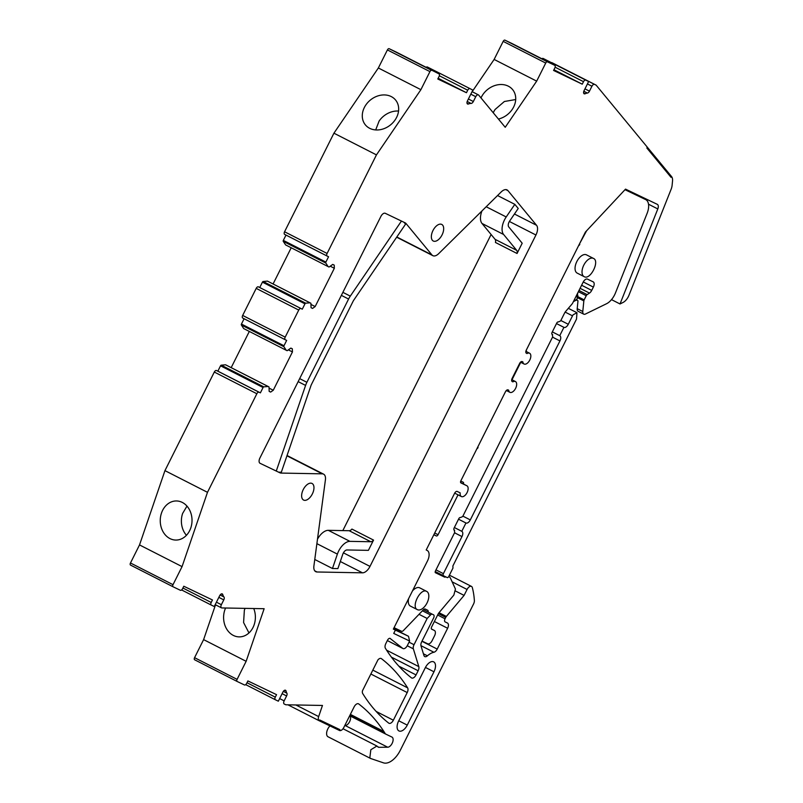 <?xml version="1.0" encoding="UTF-8"?>
<svg xmlns="http://www.w3.org/2000/svg" width="803" height="803" viewBox="0 0 803 803"><rect width="100%" height="100%" fill="white"/><g stroke="black" fill="none" stroke-linecap="round" stroke-linejoin="round"><path stroke-width="1.2" d="M329.953 725.912A6.986 3.784 117 0 0 327.283 736.12A6.986 3.784 117 0 0 328.056 736.783L370.584 758.474L383.473 762.85A18.62 10.088 117 0 0 400.285 750.303L473.569 603.966A4.657 2.519 117 0 0 474.372 600.594A88.46 47.909 117 0 0 472.315 587.585A4.657 2.519 117 0 0 471.461 586.401A4.657 2.519 117 0 0 467.075 589.462L464.094 595.394L446.368 616.443A2.79 1.516 117 0 0 445.745 617.407L445.053 618.782A2.79 1.516 117 0 0 445.153 621.923A2.79 1.516 117 0 0 445.173 621.934L447.442 623.018A4.657 2.519 117 0 1 447.472 623.038A4.657 2.519 117 0 1 447.632 628.267L437.213 649.085L421.936 641.296M344.788 725.531L345.17 725.531A5.591 3.021 117 0 0 349.616 721.666A5.591 3.021 117 0 0 350.008 715.875M194.567 657.677L237.096 679.368L246.14 661.311L203.611 639.62L194.567 657.677A1.867 1.004 117 0 0 194.627 659.775A1.867 1.004 117 0 0 194.637 659.785L237.146 681.456M203.611 639.62L215.515 604.82M130.477 562.993L173.016 584.684L182.06 566.617L139.521 544.926L130.477 562.993A1.867 1.004 117 0 0 130.538 565.091A1.867 1.004 117 0 0 130.548 565.091L173.067 586.772M139.521 544.926L164.946 470.628L214.311 372.05L256.85 393.741L207.485 492.319L164.946 470.628M221.247 365.174L263.786 386.865L268.102 386.484L225.563 364.793L221.247 365.174A0.933 0.502 117 0 0 220.534 365.817L217.854 371.167L216.499 370.514A2.329 1.265 117 0 0 214.311 372.05M225.563 364.793L269.005 386.916L269.166 391.382L270.651 392.085L269.166 391.332M231.194 367.633L249.311 331.438M243.7 328.578L241.362 325.004L283.901 346.695L286.229 350.269L243.7 328.578M244.102 318.751L241.442 324.061A0.933 0.502 117 0 0 241.362 325.004M258.395 286.842L302.289 309.185L258.395 286.842A2.329 1.265 117 0 0 256.207 288.377L242.667 315.438A2.329 1.265 117 0 0 242.747 318.058A2.329 1.265 117 0 0 242.757 318.058L285.266 339.739M259.76 287.494L262.43 282.144L304.969 303.835L302.289 309.185M263.143 281.512L305.682 303.193L309.998 302.811L267.459 281.12L263.143 281.512A0.933 0.502 117 0 0 262.43 282.144M267.459 281.12L310.902 303.253L311.062 307.71L312.548 308.422L311.062 307.669M273.09 283.961L291.208 247.776M285.597 244.905L283.258 241.342L325.797 263.033L328.126 266.596L285.597 244.905M285.998 235.078L283.339 240.398A0.933 0.502 117 0 0 283.258 241.342M396.461 52.195A2.329 1.265 117 0 0 396.441 52.185L389.144 48.692A1.867 1.004 117 0 0 387.407 49.927L378.354 67.984L333.928 133.188L284.563 231.766A2.329 1.265 117 0 0 284.643 234.386A2.329 1.265 117 0 0 284.653 234.396L327.162 256.067A2.329 1.265 117 0 0 327.192 256.087L328.557 256.739L325.877 262.089A0.933 0.502 117 0 0 325.797 263.033M438.157 78.282L466.463 92.716L437.806 78.995L439.06 76.496A2.329 1.265 117 0 0 438.98 73.876L396.441 52.185A2.329 1.265 117 0 0 396.431 52.175L431.683 70.383A1.867 1.004 117 0 0 429.936 71.618L420.892 89.675L376.456 154.879L327.092 253.457A2.329 1.265 117 0 0 327.172 256.077L284.643 234.386M427.357 66.99L472.857 90.097L427.357 66.99A2.329 1.265 117 0 0 426.122 67.322M553.94 69.741L582.245 84.174L553.588 70.453L554.833 67.954A2.329 1.265 117 0 0 554.753 65.334L512.224 43.643A2.329 1.265 117 0 0 512.224 43.643A2.329 1.265 117 0 0 512.204 43.633L504.926 40.15A1.867 1.004 117 0 0 503.18 41.375L494.136 59.442L472.164 91.683M543.139 58.448L588.629 81.555L543.139 58.448A2.329 1.265 117 0 0 541.895 58.78M611.505 299.629L620.016 303.966L623.048 302.46A9.315 5.039 117 0 0 628.96 295.263L671.127 189.247A9.315 5.039 117 0 0 672.101 185.403L672.523 181.137A9.315 5.039 117 0 0 671.549 176.57L596.137 85.148L552.012 62.704A2.79 1.516 117 0 0 551.5 62.624M377.681 746.68L378.906 747.302A4.677 2.539 117 0 1 378.213 747.141A4.677 2.539 117 0 1 377.751 746.76L376.928 746.037L370.835 749.731L369.822 757.811L370.866 758.594M378.906 747.302L387.708 747.222A5.591 3.021 117 0 0 392.436 742.735A5.591 3.021 117 0 0 391.954 737.074A5.591 3.021 117 0 0 391.924 737.064L385.831 734.143A4.667 2.529 117 0 1 385.801 734.123A4.667 2.529 117 0 1 385.209 733.571L383.924 731.563A9.315 5.039 117 0 0 383.884 731.503A9.315 5.039 117 0 0 383.874 731.483A325.888 176.499 117 0 0 358.73 703.95A4.657 2.519 117 0 0 358.519 703.809A4.657 2.519 117 0 0 358.489 703.799A4.657 2.519 117 0 0 354.133 706.871L343.845 727.408A4.657 2.519 117 0 1 339.488 730.479L339.91 729.646L319.694 719.96L339.91 729.646L339.488 730.479L319.283 720.793L319.694 719.96L319.283 720.793A4.657 2.519 117 0 1 319.253 720.783A4.657 2.519 117 0 1 318.65 716.587L322.465 705.456L285.848 704.783L284.252 704.02A2.79 1.516 117 0 0 284.252 704.02A2.79 1.516 117 0 1 284.142 700.868L286.601 695.96A2.79 1.516 117 0 0 286.862 693.16A12.567 6.805 117 0 1 286.069 691.062A2.79 1.516 117 0 0 285.537 690.259A2.79 1.516 117 0 0 282.897 692.096L278.34 701.19L275.389 699.774A2.329 1.265 117 0 0 275.389 699.774A2.329 1.265 117 0 1 275.288 697.145L276.543 694.655L247.886 680.924L246.631 683.423A2.329 1.265 117 0 1 244.453 684.959L237.176 681.476A1.867 1.004 117 0 1 237.166 681.466A1.867 1.004 117 0 1 237.096 679.368M350.339 714.439L383.924 731.563M298.013 709.952L319.223 720.763M246.14 661.311L264.137 608.714L221.849 607.941A2.79 1.516 117 0 1 221.457 607.841A2.79 1.516 117 0 1 221.367 604.699L223.776 599.881A2.79 1.516 117 0 0 223.947 596.94A12.567 6.805 117 0 1 222.792 594.632A2.79 1.516 117 0 0 222.28 593.909A2.79 1.516 117 0 0 219.651 595.746L214.26 606.506L211.299 605.091A2.329 1.265 117 0 1 211.289 605.081A2.329 1.265 117 0 1 211.209 602.461L212.454 599.961L183.797 586.24L182.542 588.74A2.329 1.265 117 0 1 180.364 590.275L173.087 586.782A1.867 1.004 117 0 0 173.087 586.782A1.867 1.004 117 0 1 173.016 584.684M225.573 608.012A19.553 15.889 -88.9 0 0 224.85 609.858A19.553 15.889 -88.9 0 0 239.133 636.879A19.553 15.889 -88.9 0 0 254.139 624.794A19.553 15.889 -88.9 0 0 253.738 608.523M182.06 566.617L207.485 492.319M190.773 527.972A19.553 15.889 -88.9 0 0 176.499 500.962A19.553 15.889 -88.9 0 0 161.493 513.047A19.553 15.889 -88.9 0 0 175.777 540.058A19.553 15.889 -88.9 0 0 190.773 527.972M263.786 386.865A0.933 0.502 117 0 0 263.073 387.508L260.393 392.858L259.028 392.195A2.329 1.265 117 0 0 256.85 393.741M260.393 392.858L217.854 371.167M268.102 386.484L269.005 386.916M270.651 392.085L273.261 390.248L269.055 388.1M273.261 390.248L292.443 351.945L288.337 349.857M292.443 351.945L292.322 348.793L290.847 348.09L287.143 350.7L286.229 350.269M241.442 324.061L283.981 345.752A0.933 0.502 117 0 0 283.901 346.695M283.981 345.752L286.661 340.402L285.296 339.749A2.329 1.265 117 0 1 285.276 339.749A2.329 1.265 117 0 1 285.195 337.13L298.746 310.068A2.329 1.265 117 0 1 300.924 308.533M305.682 303.193A0.933 0.502 117 0 0 304.969 303.835M309.998 302.811L310.902 303.253M312.548 308.422L315.157 306.575L310.952 304.427M315.157 306.575L334.339 268.282L330.234 266.194M334.339 268.282L334.219 265.131L332.743 264.418L329.039 267.038L328.126 266.596M376.456 154.879L333.928 133.188M420.892 89.675L378.354 67.984M365.837 104.982A19.553 16 140.5 0 1 395.558 100.004A19.553 16 140.5 0 1 395.116 119.918A19.553 16 140.5 0 1 365.395 124.897A19.553 16 140.5 0 1 365.837 104.982M438.127 78.353L456.566 87.768L437.896 78.814M466.463 92.716L467.717 90.217A2.329 1.265 117 0 1 469.896 88.681M472.857 90.097L467.466 100.867A2.79 1.516 117 0 0 467.557 104.009A2.79 1.516 117 0 0 468.49 103.978A12.567 6.805 117 0 1 471.07 103.446A2.79 1.516 117 0 0 473.338 101.519L475.757 96.691A2.79 1.516 117 0 1 478.387 94.864A2.79 1.516 117 0 1 478.658 95.085L505.228 127.286L536.675 81.133L494.136 59.442M481.007 97.926A19.553 16 140.5 0 1 482.884 94.573A19.553 16 140.5 0 1 512.615 89.595A19.553 16 140.5 0 1 512.173 109.499A19.553 16 140.5 0 1 498.422 119.045M554.753 65.334A2.329 1.265 117 0 0 554.743 65.324L547.465 61.841A1.867 1.004 117 0 0 545.719 63.066L536.675 81.133M553.668 70.273L572.348 79.216L553.899 69.811M582.245 84.174L583.5 81.675A2.329 1.265 117 0 1 585.678 80.139M588.629 81.555L584.072 90.659A2.79 1.516 117 0 0 584.172 93.8A2.79 1.516 117 0 0 585.186 93.73A12.567 6.805 117 0 1 587.364 93.068A2.79 1.516 117 0 0 589.472 91.151L591.931 86.232A2.79 1.516 117 0 1 594.541 84.385L596.137 85.148M454.357 527.531L461.785 531.315A4.657 2.519 117 0 1 461.815 531.325A4.657 2.519 117 0 1 461.976 536.565L443.397 573.653A1.867 1.004 117 0 0 443.467 575.751L447.462 577.668A1.867 1.004 117 0 0 448.797 576.393L452.962 568.072L452.892 565.964L576.504 319.112L576.976 312.728L573.131 314.776A4.738 2.57 117 0 0 572.509 315.84L568.283 324.282A4.657 2.519 117 0 1 563.917 327.353L556.499 323.569M389.977 638.345L402.765 648.402A4.657 2.519 117 0 0 402.996 648.543A4.657 2.519 117 0 0 407.382 645.492L409.62 641.025L408.496 636.277L393.57 628.669M390.268 638.495A2.79 1.516 117 0 0 390.128 638.405A2.79 1.516 117 0 0 387.498 640.242L385.831 643.574A4.657 2.519 117 0 0 385.39 648.242A325.888 176.499 117 0 0 385.902 649.065A325.888 176.499 117 0 0 411.437 677.842A4.657 2.519 117 0 0 411.658 677.983A4.657 2.519 117 0 0 416.054 674.921L418.132 670.756A4.657 2.519 117 0 0 418.805 666.61L413.354 648.854A4.657 2.519 117 0 1 414.027 644.709L427.166 618.461L419.025 614.315M420.933 645.642L433.901 652.257A19.091 10.339 117 0 0 427.417 655.82A4.657 2.519 117 0 1 424.757 656.583A4.657 2.519 117 0 1 423.934 655.489L421.013 645.963A4.657 2.519 117 0 1 421.675 641.818L433.63 617.949A2.79 1.516 117 0 0 433.53 614.807L432.365 614.255A2.79 1.516 117 0 0 430.559 614.937L427.166 618.461M407.633 687.87A325.888 176.499 117 0 0 381.415 658.651A4.657 2.519 117 0 0 381.204 658.51A4.657 2.519 117 0 0 381.174 658.5A4.657 2.519 117 0 0 377.952 659.865L362.464 690.791A4.657 2.519 117 0 0 362.705 693.541A325.888 176.499 117 0 0 363.217 694.354A325.888 176.499 117 0 0 388.742 723.132A4.657 2.519 117 0 0 388.973 723.272A4.657 2.519 117 0 0 393.36 720.211L407.211 692.557A4.657 2.519 117 0 0 407.633 687.87L372.823 670.114M433.901 652.257A4.657 2.519 117 0 0 437.213 649.085M409.62 641.025L393.731 633.416L395.397 630.094L393.35 629.11L427.497 560.926A9.315 5.039 117 0 0 427.176 550.456A9.315 5.039 117 0 0 427.116 550.426L426.202 549.985L454.598 493.293A2.79 1.516 117 0 1 457.208 491.446L460.179 492.871A6.053 3.282 117 0 0 461.384 496.545A6.053 3.282 117 0 0 465.399 495.019A6.053 3.282 117 0 0 468.079 489.428A6.053 3.282 117 0 0 466.874 485.755A6.053 3.282 117 0 0 466.834 485.745L460.922 482.904A1.867 1.004 117 0 0 460.922 482.904L460.902 482.894A1.867 1.004 117 0 1 460.852 480.806L505.458 391.734A2.79 1.516 117 0 1 508.068 389.887L508.68 390.178A6.053 3.282 117 0 0 509.905 392.316A6.053 3.282 117 0 0 514.492 390.117A6.053 3.282 117 0 0 516.63 383.663A6.053 3.282 117 0 0 515.406 381.525A6.053 3.282 117 0 0 512.856 381.857L512.204 381.545M520.515 362.183L524.078 364.01A6.053 3.282 117 0 1 522.853 361.872L522.241 361.581A2.79 1.516 117 0 0 519.631 363.428L512.123 378.414A2.79 1.516 117 0 0 512.224 381.555A2.79 1.516 117 0 0 512.244 381.555M524.078 364.01A6.053 3.282 117 0 0 528.665 361.822A6.053 3.282 117 0 0 530.803 355.358A6.053 3.282 117 0 0 529.578 353.22A6.053 3.282 117 0 0 527.029 353.551L526.417 353.26A2.79 1.516 117 0 0 526.417 353.26L526.377 353.24M620.016 303.966L657.808 208.941A4.657 2.519 117 0 0 657.346 204.374A4.657 2.519 117 0 0 657.316 204.353L625.527 189.127L585.407 232.067L526.296 350.108A2.79 1.516 117 0 0 526.397 353.25M671.549 176.57L671.037 177.322L646.837 147.993L647.348 147.23L646.837 147.993L671.037 177.322L671.549 176.57M425.449 667.444L433.971 671.79A8.833 4.778 117 0 0 433.66 661.853A8.833 4.778 117 0 0 425.339 667.654L398.629 720.994A8.833 4.778 117 0 0 398.93 730.921A8.833 4.778 117 0 0 407.262 725.119L398.74 720.773M433.971 671.79L407.262 725.119M287.022 455.602A9.315 5.039 117 0 1 287.665 455.833L323.579 474.151A9.315 5.039 117 0 1 325.416 479.843L313.903 565.985A9.315 5.039 117 0 0 315.75 571.676A9.315 5.039 117 0 0 317.034 571.987L314.736 570.823M323.579 474.151A9.315 5.039 117 0 0 322.294 473.84L281.13 473.077L279.384 472.194M404.331 222.682L406.077 223.575A9.315 5.039 117 0 0 405.164 222.832A9.315 5.039 117 0 0 405.093 222.802L385.279 213.307A4.657 2.519 117 0 0 380.913 216.378L259.891 458.051A4.657 2.519 117 0 0 260.052 463.291L279.906 472.796A9.315 5.039 117 0 0 281.13 473.077M406.077 223.575L431.924 254.912A9.315 5.039 117 0 0 432.837 255.655A9.315 5.039 117 0 0 438.689 253.648L501.213 191.927A9.315 5.039 117 0 1 507.064 189.92A9.315 5.039 117 0 1 507.978 190.662L536.534 225.272L514.442 214.01M340.311 561.508L362.494 572.83A9.315 5.039 117 0 0 369.992 566.396L535.942 235.008A9.315 5.039 117 0 0 536.534 225.272M362.494 572.83L317.034 571.987M438.99 224.378A9.315 5.039 117 0 0 432.094 232.619A9.315 5.039 117 0 0 433.279 241.02A9.315 5.039 117 0 0 436.039 241.071A9.315 5.039 117 0 0 442.935 232.83A9.315 5.039 117 0 0 441.74 224.428A9.315 5.039 117 0 0 438.99 224.378M309.275 483.406A9.315 5.039 117 0 0 302.38 491.647A9.315 5.039 117 0 0 303.574 500.048A9.315 5.039 117 0 0 306.324 500.108A9.315 5.039 117 0 0 313.22 491.868A9.315 5.039 117 0 0 312.026 483.456A9.315 5.039 117 0 0 309.275 483.406M245.096 608.363A19.553 15.889 -88.9 0 0 244.363 610.22L243.59 622.546L248.97 632.935M186.979 506.111L182.632 513.428A19.553 15.889 -88.9 0 0 186.437 535.3M375.684 129.935L379.106 121.072A19.553 16 140.5 0 1 398.549 111.055M493.263 112.781A19.553 16 140.5 0 1 495.14 109.429L504.374 101.499L515.707 99.532M461.785 531.315L465.951 522.994A4.657 2.519 117 0 0 470.307 519.912L559.942 340.924A4.657 2.519 117 0 0 559.781 335.694A4.657 2.519 117 0 0 559.751 335.674L563.917 327.353M443.467 575.751A1.867 1.004 117 0 0 443.477 575.751L435.236 571.555L443.467 575.751M408.496 636.277L395.397 630.094M464.094 595.394L455.642 591.088M512.083 381.455L512.856 381.857M526.256 353.159L527.029 353.551M396.672 237.186A9.315 5.039 117 0 0 396.933 237.337L432.837 255.655M342.831 530.602L491.105 234.506M584.213 276.684C590.386 280.337 600.122 260.905 593.387 258.375A10.238 5.551 117 0 0 583.831 265.07A10.238 5.551 117 0 0 584.142 276.654A10.238 5.551 117 0 0 584.213 276.684M577.237 273.13A10.238 5.551 117 0 1 577.176 273.1A10.238 5.551 117 0 1 576.855 261.517A10.238 5.551 117 0 1 586.411 254.822A10.238 5.551 117 0 1 586.481 254.852L593.387 258.375M465.951 522.994L458.533 519.2M552.334 331.89L559.751 335.674M417.46 609.688A10.238 5.551 117 0 0 427.015 602.993A10.238 5.551 117 0 0 426.694 591.409A10.238 5.551 117 0 0 426.634 591.379C420.461 587.726 410.724 607.158 417.46 609.688L410.423 606.104A10.238 5.551 117 0 0 410.484 606.135M401.45 221.056L350.299 296.126A13.962 7.568 117 0 0 348.582 299.047L306.887 382.298A13.962 7.568 117 0 0 305.582 385.42L276.272 471.06M403.989 222.27L405.555 224.167L353.701 300.252A4.657 2.519 117 0 0 353.129 301.225L311.444 384.476A4.657 2.519 117 0 0 311.002 385.51L281.331 472.224L278.691 472.174M508.751 226.928L521.86 242.817A13.962 7.568 117 0 1 522.181 243.249L517.052 253.487A4.657 2.519 117 0 0 516.71 250.365L503.601 234.476A13.962 7.568 117 0 1 506.211 216.961L514.823 204.343L518.226 208.469L509.624 221.086A4.657 2.519 117 0 0 508.751 226.928M517.052 253.487L495.441 242.466A4.657 2.519 117 0 0 495.1 239.344L516.71 250.365M481.961 210.938A13.962 7.568 117 0 0 481.991 223.455L495.1 239.344M514.823 204.343L497.559 195.541M317.486 539.194A13.962 7.568 117 0 1 328.317 530.331L349.937 541.363L370.805 541.744A4.657 2.519 117 0 0 373.536 540.088L368.406 550.326A13.962 7.568 117 0 1 367.854 550.346L346.986 549.965A4.657 2.519 117 0 0 342.801 554.211L337.882 568.604L332.462 568.504L314.776 559.48M328.317 530.331L349.185 530.723A4.657 2.519 117 0 0 351.915 529.067L373.536 540.088M349.937 541.363A13.962 7.568 117 0 0 337.38 554.11L332.462 568.504M526.146 351.473A1.867 1.014 117 0 0 526.266 350.168M520.745 362.304L511.993 379.789M505.689 391.312A1.867 1.014 117 0 0 506.522 390.589M484.279 434.011L477.614 447.321M476.892 448.767A1.867 1.014 117 0 0 478.056 447.542M463.441 484.008A1.867 1.014 117 0 0 463.231 482.252L460.741 481.057M433.57 535.29A1.867 1.014 117 0 1 434.513 535.069L436.33 535.942A1.867 1.014 117 0 0 438.077 534.708L458.041 494.839M428.17 612.077A2.79 1.516 117 0 0 427.638 610.22A2.79 1.516 117 0 0 427.618 610.21L425.229 609.065A2.841 1.536 117 0 0 423.422 609.748L403.367 630.596A2.841 1.536 117 0 1 401.56 631.278L394.062 627.685M431.432 628.97L434.423 630.496A4.657 2.519 117 0 1 434.584 635.735L432.074 640.734A4.657 2.519 117 0 1 427.718 643.805L422.047 641.085M434.423 630.496A4.657 2.519 117 0 0 434.393 630.485L431.633 629.161M449.048 576.654A9.455 5.119 117 0 0 448.726 576.524L449.048 576.654A9.455 5.119 117 0 1 450.493 578.26L455.442 589.061L453.836 595.103L439.04 612.679A4.667 2.529 117 0 0 437.996 614.285L431.582 627.073A1.867 1.014 117 0 0 431.653 629.171A1.867 1.014 117 0 0 431.663 629.181M445.705 576.825A9.455 5.119 117 0 0 445.284 577.036A1.726 0.933 117 0 1 444.601 577.106L435.286 572.649A1.867 1.014 117 0 1 435.497 570.843L454.749 532.379L454.117 529.99M576.444 299.991L577.989 300.784L577.206 308.663A4.657 2.519 117 0 0 578.15 311.313L583.731 314.164A4.657 2.519 117 0 1 582.787 311.504L583.841 300.904A1.877 1.014 117 0 1 584.152 299.87L586.24 295.715A1.887 1.024 117 0 1 587.144 294.631L589.472 293.095A4.708 2.55 117 0 0 591.721 290.395L593.367 287.103A4.657 2.519 117 0 0 593.206 281.863A4.657 2.519 117 0 0 593.176 281.853L587.495 279.123A4.657 2.519 117 0 0 583.139 282.204L572.9 302.631A4.667 2.529 117 0 1 571.806 304.297L565.653 311.444A4.667 2.529 117 0 0 564.559 313.1L560.645 320.919L558.446 321.933A1.867 1.014 117 0 0 556.7 323.157L552.113 332.322A1.867 1.014 117 0 0 552.183 334.409A1.867 1.014 117 0 0 552.193 334.419L552.725 336.738L462.679 516.56L460.48 517.574A1.867 1.014 117 0 0 458.734 518.798L454.147 527.952A1.867 1.014 117 0 0 454.207 530.05A1.867 1.014 117 0 0 454.227 530.06L454.679 530.271M583.731 314.164A4.657 2.519 117 0 0 585.437 314.043L606.556 303.725A13.972 7.568 117 0 0 615.479 292.894L647.118 213.347A13.972 7.568 117 0 0 645.742 199.626A13.972 7.568 117 0 0 645.652 199.586L625.196 189.789M586.581 230.822L579.334 244.192M578.612 245.638A1.867 1.014 117 0 0 579.776 244.413M426.694 591.409L419.728 587.856A10.238 5.551 117 0 0 419.658 587.816A10.238 5.551 117 0 0 412.461 590.948M408.607 598.657A10.238 5.551 117 0 0 410.423 606.104M552.083 334.349L552.645 334.64M577.347 293.747L577.528 296.498A1.877 1.014 117 0 0 577.216 297.532L583.841 300.904M576.112 299.82L577.046 299.278L577.216 297.532M345.17 725.531L387.708 747.222M385.801 734.123L349.696 715.724L385.771 734.113M349.797 715.513L385.209 733.571M350.369 714.389L383.874 731.483M295.875 704.964L318.65 716.587M279.655 698.58L284.142 700.868M282.114 693.672L286.601 695.96M283.349 691.363L286.862 693.16M284.563 690.299L286.069 691.062M245.698 684.638L275.359 699.754L245.698 684.638M246.983 682.711L275.288 697.145M216.419 602.18L221.367 604.699M218.838 597.362L223.776 599.881M220.112 594.983L223.947 596.94M221.397 593.909L222.792 594.632M181.608 589.944L211.269 605.071L181.608 589.944M182.903 588.027L211.209 602.461M216.499 370.514L259.028 392.195M220.534 365.817L263.073 387.508M242.667 315.438L285.195 337.13M256.207 288.377L298.746 310.068M283.339 240.398L325.877 262.089M284.563 231.766L327.092 253.457M387.407 49.927L429.936 71.618M389.144 48.692L431.683 70.383M439.341 75.753L467.717 90.217M467.035 103.236L468.49 103.978M467.205 101.479L471.07 103.446M468.4 99L473.338 101.519M470.809 94.172L475.757 96.691M503.18 41.375L545.719 63.066M504.926 40.15L547.465 61.841M512.204 43.633L554.743 65.324M555.124 67.211L583.5 81.675M583.63 92.937L585.186 93.73M583.821 91.261L587.364 93.068M584.975 88.862L589.472 91.151M587.435 83.944L591.931 86.232M552.012 62.704L594.541 84.385M402.996 648.543L387.337 640.563L402.765 648.402M398.84 666.149L416.054 674.921M391.412 657.135L418.132 670.756M386.624 650.199L418.805 666.61M407.251 645.742L413.354 648.854M409.048 642.169L414.027 644.709M422.418 610.782L430.559 614.937M423.462 609.708L432.365 614.255M376.155 711.438L393.36 720.211M370.866 674.018L407.211 692.557M648.523 204.213L657.808 208.941M452.139 581.844L467.075 589.462M446.368 616.443L439.02 612.699M438.348 613.633L445.745 617.407M445.053 618.782L437.635 614.998M434.373 621.512L447.632 628.267M423.402 653.772L427.417 655.82M466.874 485.755L460.621 482.563L466.834 485.745M286.952 455.813L322.294 473.84M431.924 254.912L396.802 236.995M505.93 189.618L507.978 190.662M509.383 221.467L535.942 235.008M369.992 566.396L343.413 552.845M435.979 569.869L443.397 573.653M461.976 536.565L454.548 532.78M462.889 516.128L470.307 519.912M559.942 340.924L552.524 337.14M560.855 320.497L568.283 324.282M572.509 315.84L565.151 312.086M341.365 295.363L348.582 299.047M342.881 292.342L350.299 296.126M299.67 378.614L306.887 382.298M298.164 381.636L305.582 385.42M486.196 206.752L506.211 216.961M481.991 223.455L503.601 234.476M349.185 530.723L370.805 541.744M316.884 543.661L337.38 554.11M438.077 534.708L434.714 533.001M433.871 534.688L436.33 535.942M434.513 535.069L433.851 534.728M431.432 628.98L434.393 630.485M435.176 571.887L445.284 577.036M435.186 572.308L444.601 577.106M583.269 281.953L593.367 287.103M591.721 290.395L581.613 285.236M580.077 288.307L589.472 293.095M587.144 294.631L578.993 290.475M578.381 291.7L586.24 295.715M584.152 299.87L577.528 296.498M582.787 311.504L577.206 308.663M645.742 199.626L625.447 189.277L645.652 199.586M573.653 301.135L577.046 299.278M575.811 296.819L577.959 295.645M577.056 294.34L577.748 293.958M343.011 728.743L376.928 746.037M287.956 704.823L319.253 720.783M194.627 659.775L237.166 681.466M215.184 604.649L221.457 607.841M130.538 565.091L173.077 586.782M242.747 318.058L285.276 339.749M472.084 91.642L478.387 94.864M568.333 308.322L576.976 312.728M449.419 575.159L471.461 586.401M454.679 493.132L461.384 496.545M506.342 390.489L509.905 392.316M511.702 379.638L515.406 381.525M525.875 351.333L529.578 353.22M577.176 273.1L584.142 276.654M573.382 301.667L576.725 299.84"/></g></svg>
